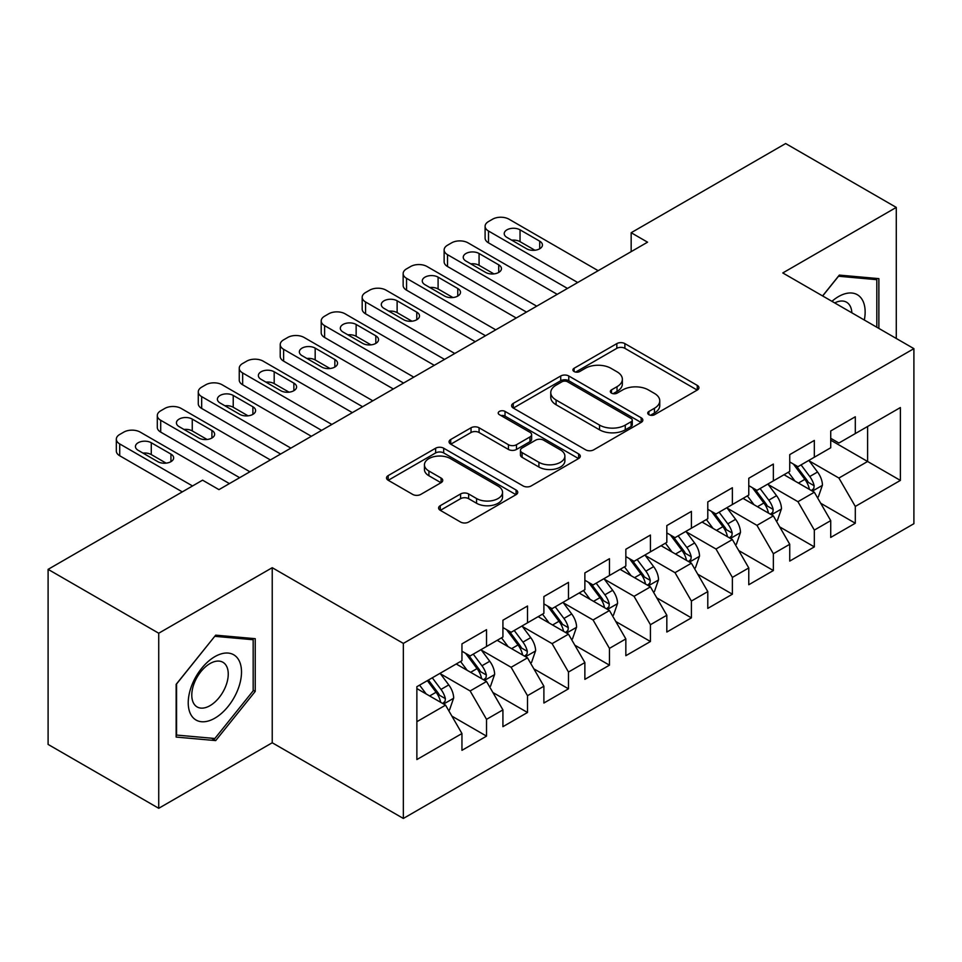 <?xml version="1.0" encoding="UTF-8"?>
<svg xmlns="http://www.w3.org/2000/svg" width="962" height="962" viewBox="0 0 962 962"><rect width="100%" height="100%" fill="white"/><g stroke="black" fill="none" stroke-linecap="round" stroke-linejoin="round"><path stroke-width="1.44" d="M648.905 414.706A3.98 2.297 0 0 0 654.533 414.706L697.27 390.043A5.688 3.283 0 0 0 698.941 387.722A5.688 3.283 0 0 0 697.27 385.389L624.879 343.602A5.688 3.283 0 0 0 616.834 343.602L574.098 368.266A3.98 2.297 0 0 0 572.931 369.889A3.98 2.297 0 0 0 574.098 371.524A3.98 2.297 0 0 0 579.725 371.524L585.257 368.326A18.206 10.51 0 0 1 611.002 368.326L617.039 371.813A18.206 10.51 0 0 1 622.366 379.244A18.206 10.51 0 0 1 617.039 386.676L611.507 389.863A3.98 2.297 0 0 0 610.341 391.486A3.98 2.297 0 0 0 611.507 393.121A3.98 2.297 0 0 0 617.135 393.121L622.667 389.923A18.206 10.51 0 0 1 648.4 389.923L654.437 393.41A18.206 10.51 0 0 1 659.764 400.841A18.206 10.51 0 0 1 654.437 408.273L648.905 411.459A3.98 2.297 0 0 0 647.739 413.083A3.98 2.297 0 0 0 648.905 414.706L648.905 411.459M440.271 505.675A5.688 3.283 0 0 0 438.6 507.996A5.688 3.283 0 0 0 440.271 510.317L460.582 522.053A5.688 3.283 0 0 0 468.626 522.053L516.077 494.648A5.688 3.283 0 0 0 517.748 492.328A5.688 3.283 0 0 0 516.077 490.007L443.686 448.208A5.688 3.283 0 0 0 435.642 448.208L388.179 475.601A5.688 3.283 0 0 0 386.52 477.934A5.688 3.283 0 0 0 388.179 480.254L412.722 494.42A5.688 3.283 0 0 0 420.767 494.42L441.077 482.683A5.688 3.283 0 0 0 442.736 480.363A5.688 3.283 0 0 0 441.077 478.042L428.908 471.019A15.212 8.79 0 0 1 424.446 464.814A15.212 8.79 0 0 1 433.838 456.697A15.212 8.79 0 0 1 450.42 458.597L498.088 486.111A15.212 8.79 0 0 1 502.537 492.328A15.212 8.79 0 0 1 493.145 500.444A15.212 8.79 0 0 1 476.563 498.532L468.626 493.951A5.688 3.283 0 0 0 460.582 493.951L440.271 505.675L440.271 510.317M158.73 633.224L158.73 808.296L272.234 742.76L272.234 567.7L158.73 633.224L48.1 569.36L202.573 480.17L218.963 489.634L647.558 242.183L631.168 232.72L631.168 251.647M272.234 567.7L403.355 643.398L913.9 348.641L913.9 523.701L403.355 818.458L403.355 643.398M896.283 338.468L896.283 207.407L782.779 272.943L913.9 348.641M896.283 207.407L785.653 143.542L631.168 232.72M585.666 449.831A5.688 3.283 0 0 0 593.71 449.831L641.161 422.426A5.688 3.283 0 0 0 642.832 420.105A5.688 3.283 0 0 0 641.161 417.785L568.77 375.986A5.688 3.283 0 0 0 560.726 375.986L513.263 403.391A5.688 3.283 0 0 0 511.604 405.711A5.688 3.283 0 0 0 513.263 408.032L585.666 449.831M500.986 415.572A3.98 2.297 0 0 1 505.026 416.137L505.026 411.399L578.619 453.896A5.688 3.283 0 0 1 580.29 456.216A5.688 3.283 0 0 1 578.619 458.537L531.168 485.942A5.688 3.283 0 0 1 523.124 485.942L450.721 444.143L450.721 439.502A5.688 3.283 0 0 0 449.062 441.823A5.688 3.283 0 0 0 450.721 444.143M450.721 439.502L471.031 427.777A5.688 3.283 0 0 1 479.076 427.777L508.441 444.721A5.688 3.283 0 0 0 516.486 444.721L529.954 436.94A5.688 3.283 0 0 0 531.625 434.62A5.688 3.283 0 0 0 529.954 432.299L499.386 414.658A3.98 2.297 0 0 1 498.22 413.023A3.98 2.297 0 0 1 500.685 410.906A3.98 2.297 0 0 1 505.026 411.399M830.723 440.187L867.604 461.483L867.604 426.467L900.384 407.551L855.302 433.573L855.302 416.774L830.723 430.964L830.723 447.763L814.333 457.227L814.333 440.428L789.742 454.617L789.742 471.416L773.352 480.88L773.352 464.081L748.773 478.282L748.773 495.069L732.383 504.533L732.383 487.746L707.791 501.936L707.791 518.734L691.401 528.198L691.401 511.399L666.822 525.589L666.822 542.388L650.432 551.851L650.432 535.052L625.841 549.254L625.841 566.041L609.451 575.504L609.451 558.706L584.872 572.907L584.872 589.706L568.482 599.17L568.482 582.371L543.891 596.56L543.891 613.359L527.501 622.823L527.501 606.024L502.922 620.213L502.922 637.012L486.531 646.476L486.531 629.677L461.952 643.879L461.952 660.678L416.871 686.7L416.871 759.559L461.952 733.537L445.562 705.146L416.871 688.588M900.384 407.551L900.384 480.411L855.302 506.433L838.912 478.042L809.21 460.894M820.682 503.234L855.302 523.232L855.302 506.433M855.302 523.232L830.723 537.421L830.723 520.622L814.333 530.086L797.943 501.695L768.229 484.547M779.713 526.899L814.333 546.885L814.333 530.086M814.333 546.885L789.742 561.074L789.742 544.288L773.352 553.739L756.962 525.36L727.26 508.201M738.732 550.553L773.352 570.538L773.352 553.739M773.352 570.538L748.773 584.74L748.773 567.941L732.383 577.404L715.993 549.013L686.279 531.866M697.763 574.206L732.383 594.203L732.383 577.404M732.383 594.203L707.791 608.393L707.791 591.594L691.401 601.058L675.011 572.667L645.31 555.519M656.781 597.859L691.401 617.857L691.401 601.058M691.401 617.857L666.822 632.046L666.822 615.247L650.432 624.711L634.042 596.332L604.328 579.172M615.812 621.524L650.432 641.51L650.432 624.711M650.432 641.51L625.841 655.699L625.841 638.912L609.451 648.376L593.061 619.985L563.359 602.837M574.831 645.177L609.451 665.163L609.451 648.376M609.451 665.163L584.872 679.364L584.872 662.565L568.482 672.029L552.092 643.638L522.39 626.49M533.862 668.831L568.482 688.828L568.482 672.029M568.482 688.828L543.891 703.018L543.891 686.219L527.501 695.682L511.111 667.291L481.409 650.144M492.881 692.496L527.501 712.481L527.501 695.682M527.501 712.481L502.922 726.671L502.922 709.884L486.531 719.336L470.141 690.957L440.44 673.797M451.912 716.149L486.531 736.134L486.531 719.336M486.531 736.134L461.952 750.336L461.952 733.537M461.952 651.214L470.141 655.94L486.531 646.476M416.871 721.704L445.562 705.146M502.922 627.549L511.111 632.287L527.501 622.823M470.141 690.957L486.531 681.493L456.204 663.984M502.922 709.884L486.531 681.493M543.891 603.895L552.092 608.633L568.482 599.17M511.111 667.291L527.501 657.84L497.186 640.331M543.891 686.219L527.501 657.84M584.872 580.242L593.061 584.968L609.451 575.504M552.092 643.638L568.482 634.174L538.155 616.666M584.872 662.565L568.482 634.174M625.841 556.577L634.042 561.315L650.432 551.851M593.061 619.985L609.451 610.521L579.136 593.013M625.841 638.912L609.451 610.521M666.822 532.924L675.011 537.662L691.401 528.198M634.042 596.332L650.432 586.868L620.105 569.36M666.822 615.247L650.432 586.868M707.791 509.271L715.993 513.997L732.383 504.533M675.011 572.667L691.401 563.203L661.086 545.707M707.791 591.594L691.401 563.203M748.773 485.618L756.962 490.343L773.352 480.88M715.993 549.013L732.383 539.55L702.056 522.041M748.773 567.941L732.383 539.55M789.742 461.952L797.943 466.69L814.333 457.227M756.962 525.36L773.352 515.897L743.037 498.388M789.742 544.288L773.352 515.897M830.723 438.299L838.912 443.025L855.302 433.573M797.943 501.695L814.333 492.231L784.006 474.735M830.723 520.622L814.333 492.231M48.1 569.36L48.1 744.42L158.73 808.296M272.234 742.76L403.355 818.458M838.912 478.042L867.604 461.483L900.384 480.411M878.871 328.415L878.871 278.631L839.321 275.096L822.594 295.923M255.231 691.413L255.231 638.684L215.692 635.16L176.142 684.343L176.142 737.072L215.692 740.596L255.231 691.413L253.174 690.223M650.504 415.271L654.437 412.999A18.206 10.51 0 0 0 659.764 405.567L659.764 400.841M622.366 379.244L622.366 383.97A18.206 10.51 0 0 1 617.039 391.402L613.095 393.674M697.197 390.079L624.879 348.328A5.688 3.283 0 0 0 616.834 348.328L575.685 372.078M641.089 422.474L568.77 380.724A5.688 3.283 0 0 0 560.726 380.724L513.347 408.08M631.108 421.729A3.98 2.297 0 0 0 632.274 420.105A3.98 2.297 0 0 0 631.108 418.482L567.568 381.794A3.98 2.297 0 0 0 561.928 381.794L556.096 385.161A18.206 10.51 0 0 0 550.769 392.592A18.206 10.51 0 0 0 556.096 400.024L599.542 425.096A18.206 10.51 0 0 0 625.276 425.096L631.108 421.729L631.108 426.467A3.98 2.297 0 0 0 632.274 424.843L632.274 420.105M550.769 392.592L550.769 397.33A18.206 10.51 0 0 0 556.096 404.749L556.096 400.024M631.108 426.467L625.276 429.834A18.206 10.51 0 0 1 599.542 429.834L556.096 404.749M450.805 444.191L471.031 432.503L471.031 427.777M531.625 434.62L531.625 439.357A5.688 3.283 0 0 1 529.954 441.678L516.486 449.458A5.688 3.283 0 0 1 508.441 449.458L479.076 432.503A5.688 3.283 0 0 0 471.031 432.503M505.026 416.137L578.547 458.585M538.912 462.313A15.212 8.79 0 0 0 555.483 464.213A15.212 8.79 0 0 0 564.886 456.096A15.212 8.79 0 0 0 560.425 449.891L543.638 440.199A5.688 3.283 0 0 0 535.593 440.199L522.113 447.979A5.688 3.283 0 0 0 520.454 450.3A5.688 3.283 0 0 0 522.113 452.621L538.912 462.313L538.912 467.039A15.212 8.79 0 0 0 555.483 468.951A15.212 8.79 0 0 0 564.886 460.834L564.886 456.096M520.454 450.3L520.454 455.026A5.688 3.283 0 0 0 522.113 457.347L522.113 452.621M538.912 467.039L522.113 457.347M502.537 492.328L502.537 497.053A15.212 8.79 0 0 1 493.145 505.17A15.212 8.79 0 0 1 476.563 503.27L468.626 498.677A5.688 3.283 0 0 0 460.582 498.677L440.343 510.365M424.446 464.814L424.446 469.54A15.212 8.79 0 0 0 428.908 475.757L428.908 471.019M440.993 482.732L428.908 475.757M516.005 494.696L443.686 452.934A5.688 3.283 0 0 0 435.642 452.934L388.263 480.291M211.508 738.191L215.692 740.596M817.363 497.486L818.349 496.921L822.438 485.088A15.356 8.862 -120 0 0 817.544 472.017L808.838 460.401M794.961 481.06L788.347 472.222M785.257 475.456L784.499 474.446M811.435 490.572L813.816 488.431L814.153 485.75A15.356 8.862 -120 0 0 809.751 476.515L801.057 464.887M796.079 465.62L806.829 479.966A7.828 4.521 60 0 1 808.26 482.347L814.153 485.75M793.385 464.057L804.845 479.353A15.356 8.862 60 0 1 809.234 488.588L809.547 489.478M577.705 282.515L488.504 231.024A11.592 6.686 -0 0 1 485.101 226.286A11.592 6.686 -0 0 1 488.504 221.561L492.592 219.192A11.592 6.686 -0 0 1 508.982 219.192L598.184 270.695M485.101 226.286L485.101 238.119A11.592 6.686 180 0 0 488.504 242.845L567.46 288.432M506.938 237.41A9.271 5.351 180 0 1 504.22 233.622A9.271 5.351 180 0 1 509.944 228.679A9.271 5.351 180 0 1 520.045 229.834L539.718 241.197A9.271 5.351 180 0 1 542.436 244.973A9.271 5.351 180 0 1 536.712 249.928A9.271 5.351 180 0 1 526.611 248.761L506.938 237.41M511.76 240.187A9.271 5.351 180 0 1 520.045 241.666L534.896 250.24M776.394 521.151L777.368 520.574L781.469 508.754A15.356 8.862 -120 0 0 776.562 495.67L767.868 484.054M753.992 504.713L747.378 495.887M744.275 499.11L743.53 498.1M770.466 514.225L772.847 512.085L773.171 509.403A15.356 8.862 -120 0 0 768.782 500.168L760.076 488.552M755.11 489.273L765.86 503.619A7.828 4.521 60 0 1 767.279 506L773.171 509.403M752.404 487.71L763.864 503.006A15.356 8.862 60 0 1 768.265 512.241L768.566 513.131M735.413 544.805L736.399 544.239L740.487 532.407A15.356 8.862 -120 0 0 735.593 519.324L726.887 507.708M713.022 528.366L706.397 519.54M703.306 522.763L702.549 521.765M729.485 537.878L731.866 535.738L732.202 533.056A15.356 8.862 -120 0 0 727.801 523.821L719.107 512.205M714.129 512.926L724.879 527.284A7.828 4.521 60 0 1 726.31 529.653L732.202 533.056M711.435 511.375L722.895 526.659A15.356 8.862 60 0 1 727.284 535.894L727.597 536.784M536.724 306.181L447.522 254.677A11.592 6.686 -0 0 1 444.131 249.94A11.592 6.686 -0 0 1 447.522 245.214L451.623 242.845A11.592 6.686 -0 0 1 468.013 242.845L557.214 294.348M444.131 249.94L444.131 261.772A11.592 6.686 180 0 0 447.522 266.51L526.479 312.085M465.957 261.063A9.271 5.351 180 0 1 463.251 257.275A9.271 5.351 180 0 1 468.975 252.333A9.271 5.351 180 0 1 479.076 253.499L498.737 264.851A9.271 5.351 180 0 1 501.455 268.638A9.271 5.351 180 0 1 495.731 273.581A9.271 5.351 180 0 1 485.63 272.414L465.957 261.063M470.791 263.853A9.271 5.351 180 0 1 479.076 265.32L493.915 273.893M495.755 329.834L406.553 278.331A11.592 6.686 -0 0 1 403.15 273.605A11.592 6.686 -0 0 1 406.553 268.867L410.642 266.51A11.592 6.686 -0 0 1 427.032 266.51L516.233 318.001M403.15 273.605L403.15 285.425A11.592 6.686 180 0 0 406.553 290.163L485.509 335.75M424.988 284.716A9.271 5.351 180 0 1 422.27 280.94A9.271 5.351 180 0 1 427.994 275.986A9.271 5.351 180 0 1 438.095 277.152L457.768 288.504A9.271 5.351 180 0 1 460.485 292.292A9.271 5.351 180 0 1 454.761 297.234A9.271 5.351 180 0 1 444.66 296.08L424.988 284.716M429.81 287.506A9.271 5.351 180 0 1 438.095 288.973L452.946 297.547M864.321 320.021A37.662 21.741 120 0 0 861.567 298.653A37.662 21.741 120 0 0 831.95 301.322M851.863 312.818A25.782 14.887 120 0 0 849.446 304.906A25.782 14.887 120 0 0 846.548 302.212A25.782 14.887 120 0 0 834.715 302.922M838.431 276.226L876.815 279.689L876.815 327.236M874.278 278.222L876.815 279.689M822.666 295.971L838.503 276.262M191.799 716.101A37.662 21.741 120 0 0 228.186 706.348A37.662 21.741 120 0 0 237.939 658.705A37.662 21.741 120 0 0 201.551 668.458A37.662 21.741 120 0 0 191.799 716.101M194.228 704.244A25.782 14.887 120 0 0 197.126 706.938A25.782 14.887 120 0 0 221.116 694.901A25.782 14.887 120 0 0 225.805 664.958A25.782 14.887 120 0 0 222.907 662.277A25.782 14.887 120 0 0 198.918 674.314A25.782 14.887 120 0 0 194.228 704.244M214.863 636.327L253.174 639.742L253.174 690.824L214.863 738.491L176.551 735.064L176.551 683.982L214.791 636.279M250.637 638.275L253.174 639.742M694.444 568.458L695.418 567.893L699.518 556.06A15.356 8.862 -120 0 0 694.612 542.989L685.918 531.361M672.041 552.032L665.427 543.193M662.337 546.416L661.579 545.418M688.515 561.531L690.896 559.391L691.233 556.721A15.356 8.862 -120 0 0 686.832 547.486L678.126 535.858M673.159 536.58L683.91 550.937A7.828 4.521 60 0 1 685.329 553.318L691.233 556.721M670.454 535.028L681.914 550.324A15.356 8.862 60 0 1 686.315 559.559L686.615 560.449M653.463 592.111L654.449 591.546L658.537 579.713A15.356 8.862 -120 0 0 653.643 566.642L644.937 555.026M631.072 575.685L624.446 566.846M621.356 570.081L620.598 569.071M647.534 585.197L649.915 583.056L650.252 580.375A15.356 8.862 -120 0 0 645.863 571.139L637.157 559.523M632.178 560.245L642.941 574.591A7.828 4.521 60 0 1 644.36 576.972L650.252 580.375M629.485 558.682L640.945 573.977A15.356 8.862 60 0 1 645.334 583.212L645.646 584.102M454.773 353.487L365.572 301.984A11.592 6.686 -0 0 1 362.181 297.258A11.592 6.686 -0 0 1 365.572 292.532L369.673 290.163A11.592 6.686 -0 0 1 386.063 290.163L475.264 341.666M362.181 297.258L362.181 309.091A11.592 6.686 180 0 0 365.572 313.816L444.528 359.403M384.018 308.381A9.271 5.351 180 0 1 381.301 304.593A9.271 5.351 180 0 1 387.025 299.651A9.271 5.351 180 0 1 397.126 300.805L416.786 312.157A9.271 5.351 180 0 1 419.504 315.945A9.271 5.351 180 0 1 413.78 320.887A9.271 5.351 180 0 1 403.679 319.733L384.018 308.381M388.84 311.159A9.271 5.351 180 0 1 397.126 312.638L411.964 321.2M413.804 377.152L324.603 325.649A11.592 6.686 -0 0 1 321.2 320.911A11.592 6.686 -0 0 1 324.603 316.185L328.691 313.816A11.592 6.686 -0 0 1 345.081 313.816L434.283 365.32M321.2 320.911L321.2 332.744A11.592 6.686 180 0 0 324.603 337.47L403.559 383.056M343.037 332.034A9.271 5.351 180 0 1 340.32 328.246A9.271 5.351 180 0 1 346.043 323.304A9.271 5.351 180 0 1 356.144 324.459L375.817 335.822A9.271 5.351 180 0 1 378.535 339.598A9.271 5.351 180 0 1 372.811 344.552A9.271 5.351 180 0 1 362.71 343.386L343.037 332.034M347.859 334.824A9.271 5.351 180 0 1 356.144 336.291L370.995 344.865M612.493 615.776L613.467 615.199L617.568 603.378A15.356 8.862 -120 0 0 612.662 590.295L603.968 578.679M590.091 599.338L583.477 590.512M580.387 593.734L579.629 592.724M606.565 608.85L608.946 606.709L609.283 604.028A15.356 8.862 -120 0 0 604.882 594.793L596.175 583.176M591.209 583.898L601.959 598.256A7.828 4.521 60 0 1 603.378 600.625L609.283 604.028M588.503 582.335L599.963 597.63A15.356 8.862 60 0 1 604.364 606.866L604.677 607.756M372.823 400.805L283.622 349.302A11.592 6.686 -0 0 1 280.231 344.576A11.592 6.686 -0 0 1 283.622 339.839L287.722 337.47A11.592 6.686 -0 0 1 304.112 337.47L393.314 388.973M280.231 344.576L280.231 356.397A11.592 6.686 180 0 0 283.622 361.135L362.578 406.722M302.068 355.687A9.271 5.351 180 0 1 299.35 351.9A9.271 5.351 180 0 1 305.074 346.957A9.271 5.351 180 0 1 315.175 348.124L334.848 359.475A9.271 5.351 180 0 1 337.554 363.263A9.271 5.351 180 0 1 331.83 368.205A9.271 5.351 180 0 1 321.729 367.051L302.068 355.687M306.89 358.477A9.271 5.351 180 0 1 315.175 359.944L330.014 368.518M571.512 639.429L572.498 638.864L576.587 627.032A15.356 8.862 -120 0 0 571.693 613.96L562.986 602.332M549.122 622.991L542.496 614.165M539.405 617.388L538.648 616.389M565.584 632.503L567.965 630.363L568.302 627.681A15.356 8.862 -120 0 0 563.912 618.446L555.206 606.83M550.24 607.551L560.99 621.909A7.828 4.521 60 0 1 562.409 624.278L568.302 627.681M547.534 606L558.994 621.284A15.356 8.862 60 0 1 563.383 630.531L563.696 631.409M331.854 424.458L242.652 372.955A11.592 6.686 -0 0 1 239.249 368.23A11.592 6.686 -0 0 1 242.652 363.492L246.741 361.135A11.592 6.686 -0 0 1 263.131 361.135L352.332 412.626M239.249 368.23L239.249 380.062A11.592 6.686 180 0 0 242.652 384.788L321.609 430.375M261.087 379.341A9.271 5.351 180 0 1 258.369 375.565A9.271 5.351 180 0 1 264.093 370.61A9.271 5.351 180 0 1 274.194 371.777L293.867 383.129A9.271 5.351 180 0 1 296.585 386.916A9.271 5.351 180 0 1 290.861 391.859A9.271 5.351 180 0 1 280.76 390.704L261.087 379.341M265.909 382.13A9.271 5.351 180 0 1 274.194 383.61L289.045 392.171M530.543 663.083L531.517 662.517L535.618 650.685A15.356 8.862 -120 0 0 530.723 637.614L522.017 625.997M508.14 646.656L501.527 637.818M498.436 641.053L497.679 640.043M524.615 656.168L526.996 654.028L527.332 651.346A15.356 8.862 -120 0 0 522.931 642.111L514.225 630.483M509.259 631.216L520.009 645.562A7.828 4.521 60 0 1 521.428 647.943L527.332 651.346M506.553 629.653L518.013 644.949A15.356 8.862 60 0 1 522.414 654.184L522.727 655.074M290.873 448.112L201.671 396.621A11.592 6.686 -0 0 1 198.28 391.883A11.592 6.686 -0 0 1 201.671 387.157L205.772 384.788A11.592 6.686 -0 0 1 222.162 384.788L311.363 436.291M198.28 391.883L198.28 403.715A11.592 6.686 180 0 0 201.671 408.441L280.627 454.028M220.118 403.006A9.271 5.351 180 0 1 217.4 399.218A9.271 5.351 180 0 1 223.124 394.276A9.271 5.351 180 0 1 233.225 395.43L252.898 406.794A9.271 5.351 180 0 1 255.603 410.57A9.271 5.351 180 0 1 249.88 415.524A9.271 5.351 180 0 1 239.778 414.357L220.118 403.006M224.94 405.784A9.271 5.351 180 0 1 233.225 407.263L248.064 415.837M489.562 686.748L490.548 686.171L494.648 674.35A15.356 8.862 -120 0 0 489.742 661.267L481.036 649.651M467.171 670.31L460.545 661.483M457.455 664.706L456.709 663.696M483.633 679.821L486.014 677.681L486.351 674.999A15.356 8.862 -120 0 0 481.962 665.764L473.256 654.148M468.29 654.869L479.04 669.215A7.828 4.521 60 0 1 480.459 671.596L486.351 674.999M465.584 653.306L477.044 668.602A15.356 8.862 60 0 1 481.433 677.837L481.746 678.727M249.904 471.777L160.702 420.274A11.592 6.686 -0 0 1 157.299 415.536A11.592 6.686 -0 0 1 160.702 410.81L164.791 408.441A11.592 6.686 -0 0 1 181.181 408.441L270.394 459.944M157.299 415.536L157.299 427.368A11.592 6.686 180 0 0 160.702 432.106L239.658 477.693M179.136 426.659A9.271 5.351 180 0 1 176.419 422.871A9.271 5.351 180 0 1 182.143 417.929A9.271 5.351 180 0 1 192.256 419.095L211.917 430.447A9.271 5.351 180 0 1 214.634 434.235A9.271 5.351 180 0 1 208.91 439.177A9.271 5.351 180 0 1 198.809 438.011L179.136 426.659M183.958 429.449A9.271 5.351 180 0 1 192.256 430.916L207.095 439.49M448.593 710.401L449.567 709.836L453.667 698.003A15.356 8.862 -120 0 0 448.773 684.92L440.067 673.304M426.19 693.963L419.576 685.136M442.664 703.475L445.045 701.334L445.382 698.652A15.356 8.862 -120 0 0 440.981 689.417L432.275 677.801M428.427 680.026L438.059 692.88A7.828 4.521 60 0 1 439.478 695.249L445.382 698.652M427.356 680.639L436.063 692.255A15.356 8.862 60 0 1 440.464 701.49L440.776 702.38M192.532 485.966L119.721 443.927A11.592 6.686 -0 0 1 116.33 439.201A11.592 6.686 -0 0 1 119.721 434.463L123.821 432.106A11.592 6.686 -0 0 1 140.211 432.106L229.413 483.597M116.33 439.201L116.33 451.022A11.592 6.686 180 0 0 119.721 455.76L182.287 491.883M138.167 450.312A9.271 5.351 180 0 1 135.45 446.536A9.271 5.351 180 0 1 141.173 441.582A9.271 5.351 180 0 1 151.274 442.748L170.947 454.1A9.271 5.351 180 0 1 173.653 457.888A9.271 5.351 180 0 1 167.929 462.83A9.271 5.351 180 0 1 157.828 461.676L138.167 450.312M142.989 453.102A9.271 5.351 180 0 1 151.274 454.569L166.113 463.143M654.437 412.999L654.437 408.273M611.507 393.121L611.507 389.863M617.039 391.402L617.039 386.676M574.098 371.524L574.098 368.266M616.834 348.328L616.834 343.602M624.879 348.328L624.879 343.602M697.27 390.043L697.27 385.389M513.263 408.032L513.263 403.391M560.726 380.724L560.726 375.986M568.77 380.724L568.77 375.986M641.161 422.426L641.161 417.785M599.542 429.834L599.542 425.096M625.276 429.834L625.276 425.096M479.076 432.503L479.076 427.777M508.441 449.458L508.441 444.721M516.486 449.458L516.486 444.721M529.954 441.678L529.954 436.94M578.619 458.537L578.619 453.896M460.582 498.677L460.582 493.951M468.626 498.677L468.626 493.951M476.563 503.27L476.563 498.532M441.077 482.683L441.077 478.042M388.179 480.254L388.179 475.601M435.642 452.934L435.642 448.208M443.686 452.934L443.686 448.208M516.077 494.648L516.077 490.007M812.409 491.125L822.342 485.389M809.751 476.515L817.544 472.017M798.424 483.056L804.845 479.353M488.504 242.845L488.504 231.024M520.045 229.834L520.045 241.666M539.718 241.197L539.718 248.761M771.428 514.778L781.372 509.042M768.782 500.168L776.562 495.67M757.455 506.709L763.864 503.006M730.459 538.443L740.391 532.707M727.801 523.821L735.593 519.324M716.474 530.363L722.895 526.659M447.522 266.51L447.522 254.677M479.076 253.499L479.076 265.32M498.737 264.851L498.737 272.414M406.553 290.163L406.553 278.331M438.095 277.152L438.095 288.973M457.768 288.504L457.768 296.08M689.477 562.097L699.422 556.361M686.832 547.486L694.612 542.989M675.504 554.028L681.914 550.324M648.508 585.75L658.441 580.014M645.863 571.139L653.643 566.642M634.523 577.681L640.945 573.977M365.572 313.816L365.572 301.984M397.126 300.805L397.126 312.638M416.786 312.157L416.786 319.733M324.603 337.47L324.603 325.649M356.144 324.459L356.144 336.291M375.817 335.822L375.817 343.386M607.527 609.403L617.472 603.667M604.882 594.793L612.662 590.295M593.554 601.334L599.963 597.63M283.622 361.135L283.622 349.302M315.175 348.124L315.175 359.944M334.848 359.475L334.848 367.051M566.558 633.068L576.491 627.332M563.912 618.446L571.693 613.96M552.573 624.999L558.994 621.284M242.652 384.788L242.652 372.955M274.194 371.777L274.194 383.61M293.867 383.129L293.867 390.704M525.577 656.721L535.521 650.985M522.931 642.111L530.723 637.614M511.604 648.653L518.013 644.949M201.671 408.441L201.671 396.621M233.225 395.43L233.225 407.263M252.898 406.794L252.898 414.357M484.607 680.374L494.54 674.639M481.962 665.764L489.742 661.267M470.622 672.306L477.044 668.602M160.702 432.106L160.702 420.274M192.256 419.095L192.256 430.916M211.917 430.447L211.917 438.011M443.626 704.04L453.571 698.304M440.981 689.417L448.773 684.92M429.653 695.959L436.063 692.255M119.721 455.76L119.721 443.927M151.274 442.748L151.274 454.569M170.947 454.1L170.947 461.676"/></g></svg>
